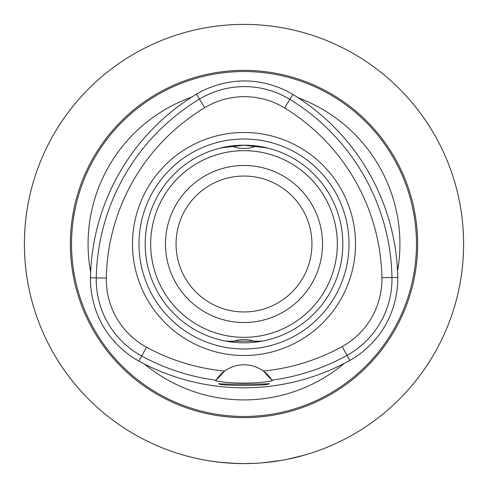 <?xml version="1.0" encoding="UTF-8"?>
<svg xmlns="http://www.w3.org/2000/svg" width="488" height="488" viewBox="0 0 488 488"><rect width="100%" height="100%" fill="white"/><g stroke="black" fill="none" stroke-linecap="round" stroke-linejoin="round"><path stroke-width="0.73" d="M165.493 244A78.507 78.507 0 0 0 283.254 311.991A78.507 78.507 0 0 0 283.254 176.009A78.507 78.507 0 0 0 165.493 244M311.942 244A67.942 67.942 0 0 0 210.029 185.159A67.942 67.942 0 0 0 210.029 302.841A67.942 67.942 0 0 0 311.942 244M244 24.4C270.553 24.217 294.398 30.244 293.764 30.11C294.398 30.244 270.553 24.217 244 24.4C217.636 24.241 194.346 30.079 194.944 29.951C194.346 30.079 217.636 24.241 244 24.4M90.463 277.776A92.915 92.915 0 0 0 90.701 286.407C93.702 316.236 107.482 339.758 132.034 356.966A92.915 92.915 0 0 0 138.921 361.114A219.185 219.185 0 0 0 349.811 360.455A92.915 92.915 0 0 0 356.673 356.264C381.116 338.904 394.743 315.297 397.561 285.443A92.915 92.915 0 0 0 397.757 277.41A219.185 219.185 0 0 0 292.879 94.44A92.915 92.915 0 0 0 285.846 90.548C258.646 77.891 231.391 77.72 204.076 90.036A92.915 92.915 0 0 0 196.481 94.147A219.185 219.185 0 0 0 90.463 277.776L96.258 277.885A87.126 87.126 0 0 0 141.691 356.026A213.396 213.396 0 0 0 216.093 380.219L224.657 371.057A32.94 32.94 0 0 0 216.093 380.219L215.696 380.866C231.05 383.842 256.926 383.812 272.267 380.805L271.871 380.164A32.94 32.94 0 0 0 263.288 371.02L271.871 380.164A213.396 213.396 0 0 0 347.011 355.386A87.126 87.126 0 0 0 391.968 277.519A213.396 213.396 0 0 0 289.86 99.381A87.126 87.126 0 0 0 199.476 99.107A213.396 213.396 0 0 0 96.258 277.885L106.317 278.075A203.325 203.325 0 0 1 204.667 107.726A77.055 77.055 0 0 1 284.614 107.97A203.325 203.325 0 0 1 381.903 277.702A77.055 77.055 0 0 1 342.143 346.571A203.325 203.325 0 0 1 263.288 371.02A32.94 32.94 0 0 0 224.657 371.057A203.325 203.325 0 0 1 146.504 347.188A77.055 77.055 0 0 1 106.317 278.075M344.217 363.438A155.916 155.916 0 0 1 144.533 364.066M298.247 97.826A155.916 155.916 0 0 1 397.549 271.072M191.68 97.124A155.916 155.916 0 0 0 90.64 272.133M256.072 463.271L244 463.6L232.624 463.307M220.509 462.337L209.95 460.946M194.224 457.884L186.007 455.804M184.092 455.267L183.677 455.151M192.034 457.366L197.463 458.61M219.161 462.191L236.997 463.496M268.327 462.252C281.381 460.58 291.22 458.799 297.851 456.896M304.329 455.151L288.432 459.055M281.735 460.33L262.745 462.801M24.4 244A219.6 219.6 0 0 0 353.8 434.18A219.6 219.6 0 0 0 353.8 53.82A219.6 219.6 0 0 0 24.4 244M267.326 340.026L261.855 341.191L226.145 341.191L220.674 340.026M231.532 342.027C239.846 338.696 248.154 338.696 256.468 342.027M269.254 383.55C270.81 385.984 217.099 386.026 218.746 383.605C217.294 384.404 270.81 384.33 269.254 383.55M220.674 147.974L244 145.18L267.326 147.974M256.468 145.973C248.154 149.304 239.846 149.304 231.532 145.973M150.67 244A93.33 93.33 0 0 0 244 337.33A93.33 93.33 0 0 0 337.33 244A93.33 93.33 0 0 0 244 150.67A93.33 93.33 0 0 0 150.67 244M145.18 244A98.82 98.82 0 0 0 244 342.82A98.82 98.82 0 0 0 342.82 244A98.82 98.82 0 0 0 244 145.18A98.82 98.82 0 0 0 145.18 244M139.001 244A104.999 104.999 0 0 0 244 348.999A104.999 104.999 0 0 0 348.999 244A104.999 104.999 0 0 0 244 139.001A104.999 104.999 0 0 0 139.001 244M355.508 244A111.508 111.508 0 0 1 188.246 340.569A111.508 111.508 0 0 1 188.246 147.431A111.508 111.508 0 0 1 355.508 244M244 417.643A173.643 173.643 0 0 1 93.623 157.179A173.643 173.643 0 0 1 394.377 157.179A173.643 173.643 0 0 1 244 417.643M284.614 107.97L292.879 94.44M381.903 277.702L397.757 277.41M244 71.535A172.465 172.465 0 0 0 71.535 244A172.465 172.465 0 0 0 244 416.465A172.465 172.465 0 0 0 416.465 244A172.465 172.465 0 0 0 244 71.535M196.481 94.147L204.667 107.726M146.504 347.188L138.921 361.114M342.143 346.571L349.811 360.455"/></g></svg>

